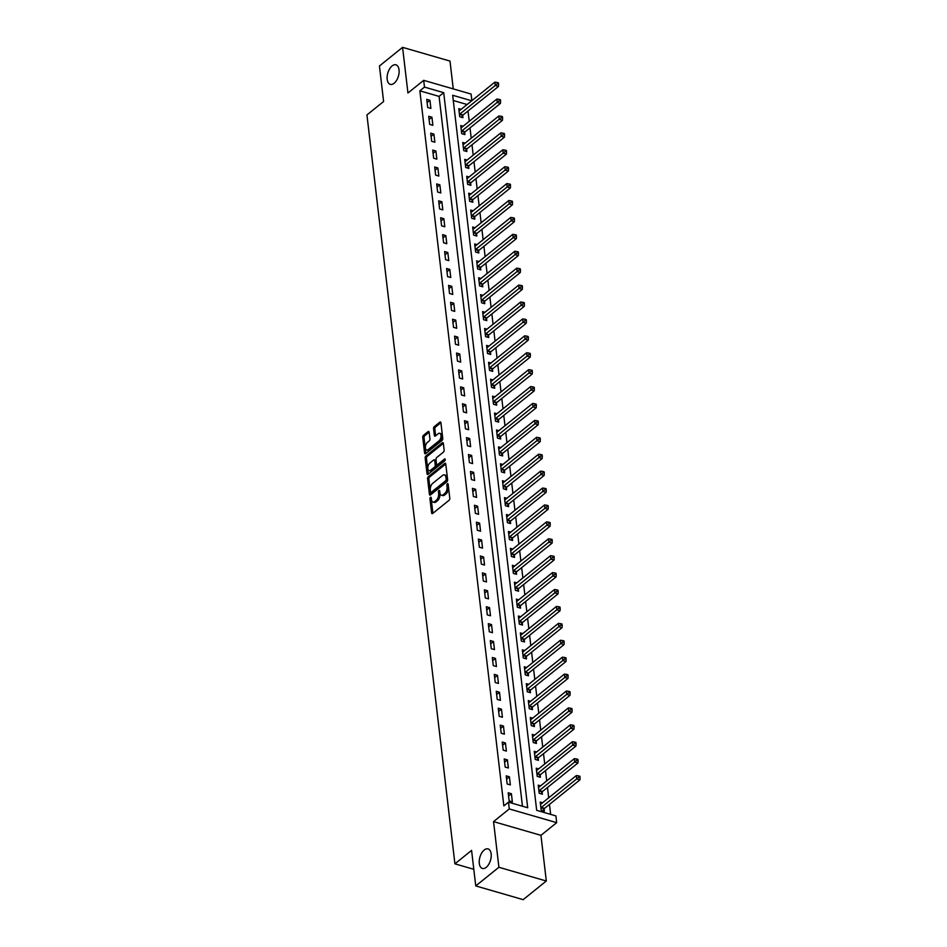 <?xml version="1.0" encoding="UTF-8"?>
<svg xmlns="http://www.w3.org/2000/svg" width="947" height="947" viewBox="0 0 947 947"><rect width="100%" height="100%" fill="white"/><g stroke="black" fill="none" stroke-linecap="round" stroke-linejoin="round"><path stroke-width="1.42" d="M430.483 497.329A1.089 0.592 -73.9 0 0 429.95 498.773L431.607 512.883A1.563 0.852 -73.9 0 0 432.092 513.653A1.563 0.852 -73.9 0 0 432.672 513.475L449.032 500.3A1.563 0.852 -73.9 0 0 449.789 498.24L448.132 484.13A1.089 0.592 -73.9 0 0 446.854 485.16L447.067 486.983A4.995 2.711 -73.9 0 1 444.664 493.576L443.303 494.677A4.995 2.711 -73.9 0 1 441.409 495.222A4.995 2.711 -73.9 0 1 439.893 492.76L439.68 490.937A1.089 0.592 -73.9 0 0 438.402 491.967L438.627 493.789A4.995 2.711 -73.9 0 1 436.212 500.383L434.851 501.484A4.995 2.711 -73.9 0 1 432.957 502.028A4.995 2.711 -73.9 0 1 431.441 499.578L431.228 497.743A1.089 0.592 -73.9 0 0 430.483 497.329M431.311 498.442A1.089 0.592 -73.9 0 0 431.24 499.14L432.897 513.25A1.563 0.852 -73.9 0 0 432.897 513.298L431.607 512.883M448.215 484.828A1.089 0.592 -73.9 0 0 448.144 485.527L448.357 487.35L447.067 486.983M439.763 491.635A1.089 0.592 -73.9 0 0 439.692 492.333L439.905 494.156L438.627 493.789M394.13 83.253A10.168 5.528 -73.9 0 0 399.054 72.883A10.168 5.528 -73.9 0 0 395.941 64.834A10.168 5.528 -73.9 0 0 392.094 65.935A10.168 5.528 -73.9 0 0 387.181 76.305A10.168 5.528 -73.9 0 0 390.282 84.366A10.168 5.528 -73.9 0 0 394.13 83.253M486.237 867.334A10.168 5.528 -73.9 0 0 491.162 856.964A10.168 5.528 -73.9 0 0 488.048 848.903A10.168 5.528 -73.9 0 0 484.201 850.015A10.168 5.528 -73.9 0 0 479.289 860.385A10.168 5.528 -73.9 0 0 482.39 868.446A10.168 5.528 -73.9 0 0 486.237 867.334M429.145 432.223A1.563 0.852 -73.9 0 0 428.671 431.453A1.563 0.852 -73.9 0 0 428.08 431.619L423.498 435.324A1.563 0.852 -73.9 0 0 422.741 437.384L424.587 453.057A1.563 0.852 -73.9 0 0 425.061 453.814A1.563 0.852 -73.9 0 0 425.653 453.649L442.012 440.473A1.563 0.852 -73.9 0 0 442.758 438.414L440.923 422.741A1.563 0.852 -73.9 0 0 440.438 421.971A1.563 0.852 -73.9 0 0 439.858 422.149L434.306 426.612A1.563 0.852 -73.9 0 0 433.56 428.671L434.342 435.371A1.563 0.852 -73.9 0 0 434.815 436.141A1.563 0.852 -73.9 0 0 435.407 435.975L438.165 433.762A4.167 2.261 -73.9 0 1 439.739 433.3A4.167 2.261 -73.9 0 1 441.006 436.614A4.167 2.261 -73.9 0 1 438.994 440.864L428.222 449.541A4.167 2.261 -73.9 0 1 426.647 449.991A4.167 2.261 -73.9 0 1 425.369 446.688A4.167 2.261 -73.9 0 1 427.393 442.438L429.18 440.982A1.563 0.852 -73.9 0 0 429.938 438.923L429.145 432.223M522.46 806.217L439.077 96.393L419.852 90.829L424.481 87.1L423.688 80.341L471.097 94.061L471.878 100.666M475.749 885.918L498.903 867.274L546.312 881.006L523.17 899.65L475.749 885.918L471.582 850.406L454.915 863.83L366.939 114.93L383.606 101.507L379.439 65.994L402.582 47.35L407.944 93.019L423.688 80.341M546.312 881.006L540.95 835.337L493.541 821.617L498.903 867.274M493.541 821.617L509.273 808.939L508.48 802.168L527.704 807.732L443.705 92.664L424.481 87.1M419.852 90.829L503.851 805.897L508.48 802.168M428.352 476.625A1.563 0.852 -73.9 0 0 427.594 478.685L429.441 494.358A1.563 0.852 -73.9 0 0 429.914 495.127A1.563 0.852 -73.9 0 0 430.506 494.95L446.854 481.774A1.563 0.852 -73.9 0 0 447.611 479.715L445.777 464.042A1.563 0.852 -73.9 0 0 445.291 463.272A1.563 0.852 -73.9 0 0 444.711 463.45L428.352 476.625L429.63 476.992A1.563 0.852 -73.9 0 0 428.873 479.052L430.719 494.725A1.563 0.852 -73.9 0 0 430.719 494.772L429.441 494.358M427.014 473.701L425.167 458.028A1.563 0.852 -73.9 0 1 425.925 455.969L442.285 442.794A1.563 0.852 -73.9 0 1 442.865 442.628A1.563 0.852 -73.9 0 1 443.35 443.397L444.131 450.097A1.563 0.852 -73.9 0 1 443.385 452.157L436.745 457.508A1.563 0.852 -73.9 0 0 435.999 459.567L436.52 464.006A1.563 0.852 -73.9 0 0 436.993 464.776A1.563 0.852 -73.9 0 0 437.585 464.61L444.486 459.046A1.089 0.592 -73.9 0 1 444.711 460.905L428.08 474.305A1.563 0.852 -73.9 0 1 427.488 474.471A1.563 0.852 -73.9 0 1 427.014 473.701L428.293 474.08L426.446 458.407L425.167 458.028M453.258 88.9L449.991 61.082L402.582 47.35M512.351 801.825L511.392 793.704L508.196 792.781L509.143 800.902L512.351 801.825M510.362 784.909L509.403 776.789L506.207 775.865L507.154 783.986L510.362 784.909M508.373 768.005L507.414 759.885L504.218 758.949L505.165 767.07L508.373 768.005M506.385 751.089L505.438 742.969L502.23 742.046L503.188 750.154L506.385 751.089M504.396 734.174L503.449 726.053L500.241 725.13L501.2 733.25L504.396 734.174M502.419 717.258L501.46 709.149L498.252 708.214L499.211 716.334L502.419 717.258M500.43 700.354L499.471 692.233L496.264 691.298L497.222 699.419L500.43 700.354M498.442 683.438L497.483 675.318L494.287 674.394L495.234 682.503L498.442 683.438M496.453 666.522L495.494 658.402L492.298 657.478L493.245 665.599L496.453 666.522M494.464 649.606L493.517 641.498L490.309 640.563L491.268 648.683L494.464 649.606M492.476 632.703L491.529 624.582L488.321 623.647L489.279 631.767L492.476 632.703M490.487 615.787L489.54 607.666L486.332 606.743L487.291 614.863L490.487 615.787M488.51 598.871L487.551 590.75L484.343 589.827L485.302 597.948L488.51 598.871M486.521 581.955L485.562 573.846L482.366 572.911L483.313 581.032L486.521 581.955M484.533 565.051L483.574 556.931L480.378 555.996L481.325 564.116L484.533 565.051M482.544 548.135L481.597 540.015L478.389 539.092L479.348 547.212L482.544 548.135M480.555 531.22L479.608 523.099L476.4 522.176L477.359 530.296L480.555 531.22M478.566 514.304L477.619 506.195L474.411 505.26L475.37 513.381L478.566 514.304M476.59 497.4L475.631 489.279L472.423 488.356L473.382 496.465L476.59 497.4M474.601 480.484L473.642 472.364L470.446 471.44L471.393 479.561L474.601 480.484M472.612 463.568L471.653 455.448L468.457 454.524L469.404 462.645L472.612 463.568M470.623 446.653L469.676 438.544L466.469 437.609L467.416 445.729L470.623 446.653M468.635 429.749L467.688 421.628L464.48 420.705L465.439 428.813L468.635 429.749M466.646 412.833L465.699 404.712L462.491 403.789L463.45 411.909L466.646 412.833M464.669 395.917L463.71 387.797L460.502 386.873L461.461 394.994L464.669 395.917M462.681 379.001L461.722 370.893L458.526 369.957L459.473 378.078L462.681 379.001M460.692 362.097L459.733 353.977L456.537 353.053L457.484 361.162L460.692 362.097M458.703 345.182L457.756 337.061L454.548 336.138L455.495 344.258L458.703 345.182M456.714 328.266L455.767 320.145L452.559 319.222L453.518 327.342L456.714 328.266M454.726 311.362L453.779 303.241L450.571 302.306L451.53 310.427L454.726 311.362M452.749 294.446L451.79 286.325L448.582 285.402L449.541 293.511L452.749 294.446M450.76 277.53L449.801 269.41L446.605 268.486L447.552 276.607L450.76 277.53M448.771 260.614L447.813 252.494L444.617 251.571L445.563 259.691L448.771 260.614M446.783 243.71L445.824 235.59L442.628 234.655L443.575 242.775L446.783 243.71M444.794 226.795L443.847 218.674L440.639 217.751L441.598 225.86L444.794 226.795M442.805 209.879L441.858 201.758L438.65 200.835L439.609 208.956L442.805 209.879M440.829 192.963L439.87 184.854L436.662 183.919L437.621 192.04L440.829 192.963M438.84 176.059L437.881 167.939L434.685 167.003L435.632 175.124L438.84 176.059M436.851 159.143L435.892 151.023L432.696 150.1L433.643 158.208L436.851 159.143M434.862 142.228L433.904 134.107L430.707 133.184L431.654 141.304L434.862 142.228M432.874 125.312L431.927 117.203L428.719 116.268L429.678 124.388L432.874 125.312M430.885 108.408L429.938 100.287L426.73 99.352L427.689 107.473L430.885 108.408M550.645 814.384L549.473 804.405M548.704 797.824L547.484 787.49M546.715 780.908L545.508 770.586M544.726 763.992L543.519 753.67M542.738 747.076L541.53 736.754M540.749 730.173L539.541 719.838M538.772 713.257L537.553 702.934M536.783 696.341L535.564 686.019M534.795 679.425L533.587 669.103M532.806 662.521L531.598 652.187M530.817 645.605L529.61 635.283M528.828 628.69L527.621 618.367M526.852 611.774L525.632 601.452M524.863 594.87L523.644 584.536M522.874 577.954L521.655 567.632M520.886 561.038L519.678 550.716M518.897 544.123L517.689 533.8M516.908 527.219L515.701 516.884M514.931 510.303L513.712 499.98M512.943 493.387L511.723 483.065M510.954 476.471L509.735 466.149M508.965 459.567L507.758 449.233M506.976 442.651L505.769 432.329M504.988 425.736L503.78 415.413M503.011 408.832L501.792 398.498M501.022 391.916L499.803 381.582M499.033 375L497.814 364.678M497.045 358.084L495.837 347.762M495.056 341.18L493.849 330.846M493.067 324.265L491.86 313.942M491.091 307.349L489.871 297.027M489.102 290.433L487.883 280.111M487.113 273.529L485.894 263.195M485.124 256.613L483.917 246.291M483.136 239.698L481.928 229.375M481.147 222.782L479.94 212.459M479.17 205.878L477.951 195.544M477.181 188.962L475.962 178.64M475.193 172.046L473.974 161.724M473.204 155.13L471.997 144.808M471.215 138.226L470.008 127.892M469.227 121.311L468.019 110.988M467.108 104.513L453.282 100.512M542.595 802.736L540.228 802.05L541.175 810.17L544.383 811.106L544.123 808.904M540.607 785.832L538.239 785.146L539.186 793.255L542.394 794.19L542.134 791.988M538.618 768.917L536.251 768.23L537.209 776.351L540.406 777.274L540.145 775.072M536.629 752.001L534.262 751.314L535.221 759.435L538.417 760.358L538.168 758.156M534.641 735.085L532.273 734.399L533.232 742.519L536.44 743.454L536.18 741.252M532.664 718.181L530.296 717.495L531.243 725.603L534.451 726.538L534.191 724.337M530.675 701.265L528.308 700.579L529.255 708.699L532.463 709.623L532.202 707.421M528.686 684.35L526.319 683.663L527.266 691.784L530.474 692.707L530.213 690.505M526.698 667.434L524.33 666.747L525.289 674.868L528.485 675.803L528.225 673.601M524.709 650.53L522.342 649.843L523.3 657.964L526.496 658.887L526.248 656.685M522.72 633.614L520.353 632.927L521.312 641.048L524.52 641.971L524.259 639.77M520.743 616.698L518.376 616.012L519.323 624.132L522.531 625.056L522.27 622.854M518.755 599.782L516.387 599.108L517.334 607.216L520.542 608.152L520.282 605.95M516.766 582.879L514.399 582.192L515.346 590.312L518.554 591.236L518.293 589.034M514.777 565.963L512.41 565.276L513.369 573.397L516.565 574.32L516.304 572.118M512.789 549.047L510.421 548.36L511.38 556.481L514.576 557.404L514.328 555.202M510.8 532.131L508.432 531.456L509.391 539.565L512.599 540.5L512.339 538.298M508.811 515.227L506.456 514.541L507.403 522.661L510.611 523.584L510.35 521.383M506.834 498.311L504.467 497.625L505.414 505.745L508.622 506.669L508.361 504.467M504.846 481.396L502.478 480.709L503.425 488.83L506.633 489.753L506.373 487.563M502.857 464.48L500.49 463.805L501.448 471.914L504.644 472.849L504.384 470.647M500.868 447.576L498.501 446.889L499.46 455.01L502.656 455.933L502.407 453.731M498.88 430.66L496.512 429.974L497.471 438.094L500.679 439.017L500.418 436.816M496.891 413.744L494.523 413.058L495.482 421.178L498.69 422.102L498.43 419.912M494.914 396.829L492.547 396.154L493.494 404.262L496.702 405.198L496.441 402.996M492.925 379.925L490.558 379.238L491.505 387.359L494.713 388.282L494.452 386.08M490.937 363.009L488.569 362.322L489.528 370.443L492.724 371.366L492.464 369.164M488.948 346.093L486.58 345.406L487.539 353.527L490.735 354.462L490.475 352.26M486.959 329.189L484.592 328.502L485.551 336.611L488.747 337.546L488.498 335.345M484.971 312.273L482.603 311.587L483.562 319.707L486.77 320.631L486.509 318.429M482.994 295.357L480.626 294.671L481.573 302.791L484.781 303.715L484.521 301.513M481.005 278.442L478.637 277.755L479.584 285.876L482.792 286.811L482.532 284.609M479.016 261.538L476.649 260.851L477.608 268.96L480.804 269.895L480.543 267.693M477.028 244.622L474.66 243.935L475.619 252.056L478.815 252.979L478.555 250.777M475.039 227.706L472.671 227.02L473.63 235.14L476.826 236.063L476.578 233.862M473.05 210.79L470.683 210.104L471.642 218.224L474.849 219.159L474.589 216.958M471.073 193.886L468.706 193.2L469.653 201.32L472.861 202.244L472.6 200.042M469.085 176.971L466.717 176.284L467.664 184.405L470.872 185.328L470.612 183.126M467.096 160.055L464.728 159.368L465.675 167.489L468.883 168.412L468.623 166.21M465.107 143.139L462.74 142.452L463.699 150.573L466.895 151.508L466.634 149.306M463.119 126.235L460.751 125.549L461.71 133.669L464.906 134.592L464.657 132.391M461.13 109.319L458.762 108.633L459.721 116.753L462.929 117.677L462.669 115.475M454.915 863.83L473.796 869.299M471.736 100.784L452.666 95.268L536.677 810.336L555.889 815.9L556.682 822.659L509.273 808.939M540.95 835.337L556.682 822.659M439.077 96.393L443.705 92.664M511.392 793.704L508.563 795.989M509.403 776.789L506.574 779.073M507.414 759.885L504.597 762.157M505.438 742.969L502.608 745.242M503.449 726.053L500.62 728.338M501.46 709.149L498.631 711.422M499.471 692.233L496.642 694.506M497.483 675.318L494.654 677.59M495.494 658.402L492.677 660.686M493.517 641.498L490.688 643.771M491.529 624.582L488.699 626.855M489.54 607.666L486.711 609.939M487.551 590.75L484.722 593.035M485.562 573.846L482.733 576.119M483.574 556.931L480.756 559.203M481.597 540.015L478.768 542.288M479.608 523.099L476.779 525.384M477.619 506.195L474.79 508.468M475.631 489.279L472.802 491.552M473.642 472.364L470.813 474.648M471.653 455.448L468.836 457.732M469.676 438.544L466.847 440.817M467.688 421.628L464.859 423.901M465.699 404.712L462.87 406.997M463.71 387.797L460.881 390.081M461.722 370.893L458.893 373.165M459.733 353.977L456.916 356.25M457.756 337.061L454.927 339.346M455.767 320.145L452.938 322.43M453.779 303.241L450.95 305.514M451.79 286.325L448.961 288.598M449.801 269.41L446.972 271.694M447.813 252.494L444.983 254.779M445.824 235.59L443.007 237.863M443.847 218.674L441.018 220.947M441.858 201.758L439.029 204.043M439.87 184.854L437.041 187.127M437.881 167.939L435.052 170.211M435.892 151.023L433.063 153.296M433.904 134.107L431.086 136.392M431.927 117.203L429.098 119.476M429.938 100.287L427.109 102.56M432.957 502.028L434.247 502.395A4.995 2.711 -73.9 0 0 436.129 501.851L434.851 501.484M439.905 494.156A4.995 2.711 -73.9 0 1 437.49 500.75L436.129 501.851M441.409 495.222L442.699 495.589A4.995 2.711 -73.9 0 0 444.581 495.044L443.303 494.677M448.357 487.35A4.995 2.711 -73.9 0 1 445.942 493.943L444.581 495.044M445.765 463.994L429.63 476.992M430.542 491.872A1.089 0.592 -73.9 0 0 431.287 492.286L445.646 480.721A1.089 0.592 -73.9 0 0 446.167 479.277L445.942 477.359A4.995 2.711 -73.9 0 0 444.427 474.897A4.995 2.711 -73.9 0 0 442.533 475.441L432.72 483.349A4.995 2.711 -73.9 0 0 430.305 489.942L430.542 491.872M431.868 492.452A1.089 0.592 -73.9 0 0 432.566 492.653L431.287 492.286M444.427 474.897L445.706 475.276A4.995 2.711 -73.9 0 1 447.221 477.726L447.446 479.656A1.089 0.592 -73.9 0 1 446.925 481.088L432.566 492.653M443.338 443.35L427.204 456.347A1.563 0.852 -73.9 0 0 426.446 458.407M436.993 464.776L438.272 465.155A1.563 0.852 -73.9 0 0 438.863 464.977L445.232 459.851M429.867 463.047A4.167 2.261 -73.9 0 0 427.843 467.297A4.167 2.261 -73.9 0 0 429.121 470.612A4.167 2.261 -73.9 0 0 430.696 470.15L434.495 467.096A1.563 0.852 -73.9 0 0 435.241 465.036L434.72 460.585A1.563 0.852 -73.9 0 0 434.247 459.816A1.563 0.852 -73.9 0 0 433.655 459.993L429.867 463.047M429.121 470.612L430.4 470.979A4.167 2.261 -73.9 0 0 431.974 470.529L430.696 470.15M434.247 459.816L435.525 460.195A1.563 0.852 -73.9 0 1 435.999 460.964L436.52 465.403A1.563 0.852 -73.9 0 1 435.774 467.463L431.974 470.529M426.647 449.991L427.926 450.358A4.167 2.261 -73.9 0 0 429.512 449.908L428.222 449.541M439.739 433.3L441.018 433.679A4.167 2.261 -73.9 0 1 442.296 436.981A4.167 2.261 -73.9 0 1 440.272 441.231L429.512 449.908M440.911 422.693L435.596 426.979A1.563 0.852 -73.9 0 0 434.839 429.038L435.632 435.75A1.563 0.852 -73.9 0 0 435.632 435.798M429.145 432.175L424.777 435.691A1.563 0.852 -73.9 0 0 424.019 437.751L425.866 453.424A1.563 0.852 -73.9 0 0 425.866 453.471M542.939 810.679L544.229 808.738A1.586 0.864 106.1 0 1 544.572 808.359L579.931 779.866L576.735 778.943L576.332 775.557L540.962 804.05A1.586 0.864 106.1 0 1 540.607 804.228L540.488 804.252M540.915 807.969L541.033 807.803A1.586 0.864 106.1 0 1 541.364 807.436L578.771 777.238L580.061 777.605L579.895 776.256L578.617 775.889L578.771 777.238M576.332 775.557L578.617 775.889M580.061 777.605L579.931 779.866M540.95 793.764L542.252 791.822A1.586 0.864 106.1 0 1 542.584 791.443L577.942 762.962L574.746 762.027L574.344 758.654L538.985 787.135A1.586 0.864 106.1 0 1 538.618 787.312L538.5 787.348M538.938 791.065L539.044 790.899A1.586 0.864 106.1 0 1 539.376 790.52L576.794 760.323L578.072 760.701L577.907 759.34L576.628 758.973L576.794 760.323M574.344 758.654L576.628 758.973M578.072 760.701L577.942 762.962M538.961 776.86L540.264 774.906A1.586 0.864 106.1 0 1 540.595 774.539L575.965 746.047L572.757 745.123L572.355 741.738L536.996 770.219A1.586 0.864 106.1 0 1 536.641 770.408L536.511 770.432M536.949 774.149L537.056 773.983A1.586 0.864 106.1 0 1 537.387 773.604L574.805 743.407L576.084 743.786L575.93 742.436L574.64 742.057L574.805 743.407M572.355 741.738L574.64 742.057M576.084 743.786L575.965 746.047M536.973 759.944L538.275 758.002A1.586 0.864 106.1 0 1 538.606 757.624L573.977 729.131L570.769 728.207L570.378 724.822L535.008 753.315A1.586 0.864 106.1 0 1 534.653 753.492L534.522 753.516M534.96 757.233L535.067 757.067A1.586 0.864 106.1 0 1 535.398 756.689L572.817 726.503L574.095 726.87L573.941 725.52L572.663 725.142L572.817 726.503M570.378 724.822L572.663 725.142M574.095 726.87L573.977 729.131M534.984 743.028L536.286 741.087A1.586 0.864 106.1 0 1 536.618 740.708L571.988 712.215L568.78 711.292L568.389 707.906L533.019 736.399A1.586 0.864 106.1 0 1 532.664 736.577L532.534 736.6M532.972 740.317L533.078 740.152A1.586 0.864 106.1 0 1 533.421 739.785L570.828 709.587L572.106 709.954L571.952 708.605L570.674 708.238L570.828 709.587M568.389 707.906L570.674 708.238M572.106 709.954L571.988 712.215M532.995 726.112L534.297 724.171A1.586 0.864 106.1 0 1 534.629 723.792L569.999 695.311L566.791 694.376L566.401 691.002L531.03 719.483A1.586 0.864 106.1 0 1 530.675 719.661L530.545 719.696M530.983 723.413L531.101 723.248A1.586 0.864 106.1 0 1 531.433 722.869L568.839 692.671L570.13 693.05L569.964 691.689L568.685 691.322L568.839 692.671M566.401 691.002L568.685 691.322M570.13 693.05L569.999 695.311M531.018 709.208L532.309 707.255A1.586 0.864 106.1 0 1 532.652 706.888L568.011 678.395L564.814 677.472L564.412 674.086L529.042 702.567A1.586 0.864 106.1 0 1 528.686 702.757L528.568 702.781M528.994 706.498L529.113 706.332A1.586 0.864 106.1 0 1 529.444 705.953L566.851 675.767L568.141 676.134L567.975 674.785L566.697 674.406L566.851 675.767M564.412 674.086L566.697 674.406M568.141 676.134L568.011 678.395M529.03 692.293L530.32 690.351A1.586 0.864 106.1 0 1 530.663 689.972L566.022 661.48L562.826 660.556L562.423 657.171L527.065 685.664A1.586 0.864 106.1 0 1 526.698 685.841L526.579 685.865M527.017 689.582L527.124 689.416A1.586 0.864 106.1 0 1 527.455 689.037L564.874 658.852L566.152 659.219L565.986 657.869L564.708 657.49L564.874 658.852M562.423 657.171L564.708 657.49M566.152 659.219L566.022 661.48M527.041 675.377L528.343 673.435A1.586 0.864 106.1 0 1 528.675 673.057L564.045 644.576L560.837 643.64L560.435 640.255L525.076 668.748A1.586 0.864 106.1 0 1 524.709 668.925L524.591 668.949M525.029 672.666L525.135 672.512A1.586 0.864 106.1 0 1 525.467 672.133L562.885 641.936L564.163 642.303L564.01 640.953L562.719 640.586L562.885 641.936M560.435 640.255L562.719 640.586M564.163 642.303L564.045 644.576M525.052 658.461L526.354 656.52A1.586 0.864 106.1 0 1 526.686 656.141L562.056 627.66L558.848 626.725L558.458 623.351L523.087 651.832A1.586 0.864 106.1 0 1 522.732 652.021L522.602 652.045M523.04 655.762L523.146 655.596A1.586 0.864 106.1 0 1 523.478 655.217L560.896 625.02L562.175 625.399L562.021 624.037L560.731 623.671L560.896 625.02M558.458 623.351L560.731 623.671M562.175 625.399L562.056 627.66M523.064 641.557L524.366 639.604A1.586 0.864 106.1 0 1 524.697 639.237L560.068 610.744L556.86 609.821L556.469 606.435L521.099 634.928A1.586 0.864 106.1 0 1 520.743 635.106L520.613 635.129M521.051 638.846L521.158 638.68A1.586 0.864 106.1 0 1 521.501 638.302L558.908 608.116L560.186 608.483L560.032 607.134L558.754 606.755L558.908 608.116M556.469 606.435L558.754 606.755M560.186 608.483L560.068 610.744M521.075 624.641L522.377 622.7A1.586 0.864 106.1 0 1 522.708 622.321L558.079 593.828L554.871 592.905L554.48 589.519L519.11 618.012A1.586 0.864 106.1 0 1 518.755 618.19L518.625 618.213M519.063 621.93L519.169 621.765A1.586 0.864 106.1 0 1 519.512 621.398L556.919 591.2L558.197 591.567L558.043 590.218L556.765 589.851L556.919 591.2M554.48 589.519L556.765 589.851M558.197 591.567L558.079 593.828M519.098 607.725L520.388 605.784A1.586 0.864 106.1 0 1 520.732 605.405L556.09 576.924L552.894 575.989L552.492 572.604L517.121 601.096A1.586 0.864 106.1 0 1 516.766 601.274L516.648 601.298M517.074 605.015L517.192 604.861A1.586 0.864 106.1 0 1 517.524 604.482L554.93 574.284L556.22 574.651L556.055 573.302L554.776 572.935L554.93 574.284M552.492 572.604L554.776 572.935M556.22 574.651L556.09 576.924M517.109 590.81L518.4 588.868A1.586 0.864 106.1 0 1 518.743 588.489L554.102 560.008L550.905 559.073L550.503 555.7L515.132 584.181A1.586 0.864 106.1 0 1 514.777 584.37L514.659 584.394M515.097 588.111L515.204 587.945A1.586 0.864 106.1 0 1 515.535 587.566L552.953 557.369L554.232 557.747L554.066 556.386L552.788 556.019L552.953 557.369M550.503 555.7L552.788 556.019M554.232 557.747L554.102 560.008M515.121 573.906L516.423 571.952A1.586 0.864 106.1 0 1 516.754 571.586L552.125 543.093L548.917 542.169L548.514 538.784L513.156 567.277A1.586 0.864 106.1 0 1 512.789 567.454L512.67 567.478M513.108 571.195L513.215 571.029A1.586 0.864 106.1 0 1 513.546 570.65L550.965 540.465L552.243 540.832L552.089 539.482L550.799 539.103L550.965 540.465M548.514 538.784L550.799 539.103M552.243 540.832L552.125 543.093M513.132 556.99L514.434 555.049A1.586 0.864 106.1 0 1 514.766 554.67L550.136 526.177L546.928 525.254L546.537 521.868L511.167 550.361A1.586 0.864 106.1 0 1 510.812 550.538L510.682 550.562M511.12 554.279L511.226 554.113A1.586 0.864 106.1 0 1 511.558 553.746L548.976 523.549L550.254 523.916L550.1 522.566L548.81 522.199L548.976 523.549M546.537 521.868L548.81 522.199M550.254 523.916L550.136 526.177M511.143 540.074L512.445 538.133A1.586 0.864 106.1 0 1 512.777 537.754L548.147 509.273L544.939 508.338L544.549 504.952L509.178 533.445A1.586 0.864 106.1 0 1 508.823 533.623L508.693 533.646M509.131 537.363L509.237 537.209A1.586 0.864 106.1 0 1 509.581 536.831L546.987 506.633L548.266 507L548.112 505.651L546.833 505.284L546.987 506.633M544.549 504.952L546.833 505.284M548.266 507L548.147 509.273M509.155 523.17L510.457 521.217A1.586 0.864 106.1 0 1 510.788 520.838L546.159 492.357L542.951 491.422L542.56 488.048L507.19 516.529A1.586 0.864 106.1 0 1 506.834 516.719L506.704 516.742M507.142 520.459L507.249 520.294A1.586 0.864 106.1 0 1 507.592 519.915L544.999 489.717L546.277 490.096L546.123 488.735L544.845 488.368L544.999 489.717M542.56 488.048L544.845 488.368M546.277 490.096L546.159 492.357M507.166 506.254L508.468 504.301A1.586 0.864 106.1 0 1 508.799 503.934L544.17 475.441L540.974 474.518L540.571 471.133L505.201 499.625A1.586 0.864 106.1 0 1 504.846 499.803L504.727 499.827M505.153 503.544L505.272 503.378A1.586 0.864 106.1 0 1 505.603 502.999L543.01 472.813L544.3 473.18L544.134 471.831L542.856 471.452L543.01 472.813M540.571 471.133L542.856 471.452M544.3 473.18L544.17 475.441M505.189 489.339L506.479 487.397A1.586 0.864 106.1 0 1 506.823 487.018L542.181 458.526L538.985 457.602L538.583 454.217L503.212 482.71A1.586 0.864 106.1 0 1 502.857 482.887L502.739 482.911M503.177 486.628L503.283 486.462A1.586 0.864 106.1 0 1 503.615 486.095L541.033 455.898L542.311 456.265L542.146 454.915L540.867 454.548L541.033 455.898M538.583 454.217L540.867 454.548M542.311 456.265L542.181 458.526M503.2 472.423L504.502 470.481A1.586 0.864 106.1 0 1 504.834 470.103L540.204 441.622L536.996 440.686L536.594 437.313L501.235 465.794A1.586 0.864 106.1 0 1 500.868 465.971L500.75 466.007M501.188 469.712L501.294 469.558A1.586 0.864 106.1 0 1 501.626 469.179L539.044 438.982L540.323 439.349L540.169 437.999L538.879 437.632L539.044 438.982M536.594 437.313L538.879 437.632M540.323 439.349L540.204 441.622M501.212 455.519L502.514 453.566A1.586 0.864 106.1 0 1 502.845 453.187L538.216 424.706L535.008 423.783L534.605 420.397L499.247 448.878A1.586 0.864 106.1 0 1 498.891 449.067L498.761 449.091M499.199 452.808L499.306 452.642A1.586 0.864 106.1 0 1 499.637 452.264L537.056 422.066L538.334 422.445L538.18 421.084L536.89 420.717L537.056 422.066M534.605 420.397L536.89 420.717M538.334 422.445L538.216 424.706M499.223 438.603L500.525 436.65A1.586 0.864 106.1 0 1 500.856 436.283L536.227 407.79L533.019 406.867L532.628 403.481L497.258 431.974A1.586 0.864 106.1 0 1 496.903 432.152L496.773 432.175M497.211 435.892L497.317 435.727A1.586 0.864 106.1 0 1 497.649 435.348L535.067 405.162L536.345 405.529L536.191 404.18L534.913 403.801L535.067 405.162M532.628 403.481L534.913 403.801M536.345 405.529L536.227 407.79M497.234 421.687L498.536 419.746A1.586 0.864 106.1 0 1 498.868 419.367L534.238 390.874L531.03 389.951L530.64 386.565L495.269 415.058A1.586 0.864 106.1 0 1 494.914 415.236L494.784 415.26M495.222 418.976L495.328 418.811A1.586 0.864 106.1 0 1 495.672 418.444L533.078 388.246L534.357 388.613L534.203 387.264L532.924 386.897L533.078 388.246M530.64 386.565L532.924 386.897M534.357 388.613L534.238 390.874M495.245 404.771L496.548 402.83A1.586 0.864 106.1 0 1 496.879 402.451L532.25 373.97L529.053 373.035L528.651 369.661L493.28 398.142A1.586 0.864 106.1 0 1 492.925 398.32L492.795 398.356M493.233 402.061L493.351 401.907A1.586 0.864 106.1 0 1 493.683 401.528L531.089 371.331L532.38 371.709L532.214 370.348L530.936 369.981L531.089 371.331M528.651 369.661L530.936 369.981M532.38 371.709L532.25 373.97M493.269 387.868L494.559 385.914A1.586 0.864 106.1 0 1 494.902 385.536L530.261 357.055L527.065 356.131L526.662 352.746L491.292 381.227A1.586 0.864 106.1 0 1 490.937 381.416L490.818 381.44M491.256 385.157L491.363 384.991A1.586 0.864 106.1 0 1 491.694 384.612L529.113 354.415L530.391 354.794L530.225 353.432L528.947 353.065L529.113 354.415M526.662 352.746L528.947 353.065M530.391 354.794L530.261 357.055M491.28 370.952L492.582 369.01A1.586 0.864 106.1 0 1 492.913 368.632L528.272 340.139L525.076 339.215L524.674 335.83L489.315 364.323A1.586 0.864 106.1 0 1 488.948 364.5L488.83 364.524M489.268 368.241L489.374 368.075A1.586 0.864 106.1 0 1 489.706 367.696L527.124 337.511L528.402 337.878L528.237 336.528L526.958 336.149L527.124 337.511M524.674 335.83L526.958 336.149M528.402 337.878L528.272 340.139M489.291 354.036L490.593 352.095A1.586 0.864 106.1 0 1 490.925 351.716L526.295 323.223L523.087 322.3L522.685 318.914L487.326 347.407A1.586 0.864 106.1 0 1 486.971 347.585L486.841 347.608M487.279 351.325L487.385 351.159A1.586 0.864 106.1 0 1 487.717 350.792L525.135 320.595L526.414 320.962L526.26 319.613L524.969 319.246L525.135 320.595M522.685 318.914L524.969 319.246M526.414 320.962L526.295 323.223M487.303 337.12L488.605 335.179A1.586 0.864 106.1 0 1 488.936 334.8L524.307 306.319L521.099 305.384L520.708 302.01L485.338 330.491A1.586 0.864 106.1 0 1 484.982 330.669L484.852 330.704M485.29 334.421L485.397 334.255A1.586 0.864 106.1 0 1 485.728 333.877L523.146 303.679L524.425 304.058L524.271 302.697L522.993 302.33L523.146 303.679M520.708 302.01L522.993 302.33M524.425 304.058L524.307 306.319M485.314 320.216L486.616 318.263A1.586 0.864 106.1 0 1 486.947 317.896L522.318 289.403L519.11 288.48L518.719 285.094L483.349 313.575A1.586 0.864 106.1 0 1 482.994 313.765L482.863 313.788M483.301 317.505L483.408 317.34A1.586 0.864 106.1 0 1 483.751 316.961L521.158 286.763L522.436 287.142L522.282 285.793L521.004 285.414L521.158 286.763M518.719 285.094L521.004 285.414M522.436 287.142L522.318 289.403M483.325 303.3L484.627 301.359A1.586 0.864 106.1 0 1 484.959 300.98L520.329 272.487L517.133 271.564L516.731 268.179L481.36 296.671A1.586 0.864 106.1 0 1 481.005 296.849L480.875 296.873M481.313 300.59L481.431 300.424A1.586 0.864 106.1 0 1 481.763 300.045L519.169 269.859L520.459 270.226L520.294 268.877L519.015 268.498L519.169 269.859M516.731 268.179L519.015 268.498M520.459 270.226L520.329 272.487M481.348 286.385L482.639 284.443A1.586 0.864 106.1 0 1 482.982 284.064L518.34 255.572L515.144 254.648L514.742 251.263L479.371 279.756A1.586 0.864 106.1 0 1 479.016 279.933L478.898 279.957M479.324 283.674L479.442 283.508A1.586 0.864 106.1 0 1 479.774 283.141L517.18 252.944L518.471 253.311L518.305 251.961L517.026 251.594L517.18 252.944M514.742 251.263L517.026 251.594M518.471 253.311L518.34 255.572M479.36 269.469L480.662 267.528A1.586 0.864 106.1 0 1 480.993 267.149L516.352 238.668L513.156 237.733L512.753 234.359L477.395 262.84A1.586 0.864 106.1 0 1 477.028 263.017L476.909 263.053M477.347 266.77L477.454 266.604A1.586 0.864 106.1 0 1 477.785 266.225L515.204 236.028L516.482 236.407L516.316 235.045L515.038 234.678L515.204 236.028M512.753 234.359L515.038 234.678M516.482 236.407L516.352 238.668M477.371 252.565L478.673 250.612A1.586 0.864 106.1 0 1 479.004 250.245L514.375 221.752L511.167 220.829L510.764 217.443L475.406 245.924A1.586 0.864 106.1 0 1 475.051 246.113L474.921 246.137M475.358 249.854L475.465 249.688A1.586 0.864 106.1 0 1 475.796 249.31L513.215 219.124L514.493 219.491L514.339 218.141L513.049 217.763L513.215 219.124M510.764 217.443L513.049 217.763M514.493 219.491L514.375 221.752M475.382 235.649L476.684 233.708A1.586 0.864 106.1 0 1 477.016 233.329L512.386 204.836L509.178 203.913L508.788 200.527L473.417 229.02A1.586 0.864 106.1 0 1 473.062 229.198L472.932 229.221M473.37 232.938L473.476 232.773A1.586 0.864 106.1 0 1 473.808 232.394L511.226 202.208L512.505 202.575L512.351 201.226L511.072 200.847L511.226 202.208M508.788 200.527L511.072 200.847M512.505 202.575L512.386 204.836M473.393 218.733L474.696 216.792A1.586 0.864 106.1 0 1 475.027 216.413L510.397 187.92L507.19 186.997L506.799 183.611L471.428 212.104A1.586 0.864 106.1 0 1 471.073 212.282L470.943 212.306M471.381 216.023L471.488 215.869A1.586 0.864 106.1 0 1 471.831 215.49L509.237 185.292L510.516 185.659L510.362 184.31L509.084 183.943L509.237 185.292M506.799 183.611L509.084 183.943M510.516 185.659L510.397 187.92M471.405 201.818L472.707 199.876A1.586 0.864 106.1 0 1 473.038 199.497L508.409 171.016L505.201 170.081L504.81 166.708L469.44 195.189A1.586 0.864 106.1 0 1 469.085 195.366L468.954 195.402M469.392 199.119L469.511 198.953A1.586 0.864 106.1 0 1 469.842 198.574L507.249 168.377L508.539 168.755L508.373 167.394L507.095 167.027L507.249 168.377M504.81 166.708L507.095 167.027M508.539 168.755L508.409 171.016M469.428 184.914L470.718 182.96A1.586 0.864 106.1 0 1 471.061 182.593L506.42 154.101L503.224 153.177L502.821 149.792L467.451 178.273A1.586 0.864 106.1 0 1 467.096 178.462L466.978 178.486M467.404 182.203L467.522 182.037A1.586 0.864 106.1 0 1 467.854 181.658L505.26 151.473L506.55 151.84L506.385 150.49L505.106 150.111L505.26 151.473M502.821 149.792L505.106 150.111M506.55 151.84L506.42 154.101M467.439 167.998L468.729 166.056A1.586 0.864 106.1 0 1 469.073 165.678L504.431 137.185L501.235 136.261L500.833 132.876L465.474 161.369A1.586 0.864 106.1 0 1 465.107 161.546L464.989 161.57M465.427 165.287L465.533 165.121A1.586 0.864 106.1 0 1 465.865 164.742L503.283 134.557L504.562 134.924L504.396 133.574L503.117 133.196L503.283 134.557M500.833 132.876L503.117 133.196M504.562 134.924L504.431 137.185M465.451 151.082L466.753 149.141A1.586 0.864 106.1 0 1 467.084 148.762L502.455 120.281L499.247 119.346L498.844 115.96L463.485 144.453A1.586 0.864 106.1 0 1 463.13 144.631L463 144.654M463.438 148.371L463.545 148.217A1.586 0.864 106.1 0 1 463.876 147.839L501.294 117.641L502.573 118.008L502.419 116.659L501.129 116.292L501.294 117.641M498.844 115.96L501.129 116.292M502.573 118.008L502.455 120.281M463.462 134.166L464.764 132.225A1.586 0.864 106.1 0 1 465.095 131.846L500.466 103.365L497.258 102.43L496.867 99.056L461.497 127.537A1.586 0.864 106.1 0 1 461.142 127.727L461.011 127.75M461.449 131.467L461.556 131.302A1.586 0.864 106.1 0 1 461.887 130.923L499.306 100.725L500.584 101.104L500.43 99.743L499.152 99.376L499.306 100.725M496.867 99.056L499.152 99.376M500.584 101.104L500.466 103.365M461.473 117.262L462.775 115.309A1.586 0.864 106.1 0 1 463.107 114.942L498.477 86.449L495.269 85.526L494.879 82.14L459.508 110.633A1.586 0.864 106.1 0 1 459.153 110.811L459.023 110.835M459.461 114.551L459.567 114.386A1.586 0.864 106.1 0 1 459.911 114.007L497.317 83.821L498.596 84.188L498.442 82.839L497.163 82.46L497.317 83.821M494.879 82.14L497.163 82.46M498.596 84.188L498.477 86.449M431.24 499.14L429.95 498.773M448.144 485.527L446.854 485.16M439.692 492.333L438.402 491.967M437.49 500.75L436.212 500.383M445.942 493.943L444.664 493.576M445.706 463.734L444.711 463.45M428.873 479.052L427.594 478.685M446.925 481.088L445.646 480.721M447.446 479.656L446.167 479.277M447.221 477.726L445.942 477.359M427.204 456.347L425.925 455.969M443.279 443.089L442.285 442.794M438.863 464.977L437.585 464.61M445.185 459.248L444.486 459.046M435.774 467.463L434.495 467.096M436.52 465.403L435.241 465.036M435.999 460.964L434.72 460.585M440.272 441.231L438.994 440.864M435.632 435.75L434.342 435.371M434.839 429.038L433.56 428.671M435.596 426.979L434.306 426.612M440.852 422.433L439.858 422.149M425.866 453.424L424.587 453.057M424.019 437.751L422.741 437.384M424.777 435.691L423.498 435.324M429.086 431.915L428.08 431.619M544.229 808.738L541.033 807.803M544.572 808.359L541.364 807.436M542.252 791.822L539.044 790.899M542.584 791.443L539.376 790.52M540.264 774.906L537.056 773.983M540.595 774.539L537.387 773.604M538.275 758.002L535.067 757.067M538.606 757.624L535.398 756.689M536.286 741.087L533.078 740.152M536.618 740.708L533.421 739.785M534.297 724.171L531.101 723.248M534.629 723.792L531.433 722.869M532.309 707.255L529.113 706.332M532.652 706.888L529.444 705.953M530.32 690.351L527.124 689.416M530.663 689.972L527.455 689.037M528.343 673.435L525.135 672.512M528.675 673.057L525.467 672.133M526.354 656.52L523.146 655.596M526.686 656.141L523.478 655.217M524.366 639.604L521.158 638.68M524.697 639.237L521.501 638.302M522.377 622.7L519.169 621.765M522.708 622.321L519.512 621.398M520.388 605.784L517.192 604.861M520.732 605.405L517.524 604.482M518.4 588.868L515.204 587.945M518.743 588.489L515.535 587.566M516.423 571.952L513.215 571.029M516.754 571.586L513.546 570.65M514.434 555.049L511.226 554.113M514.766 554.67L511.558 553.746M512.445 538.133L509.237 537.209M512.777 537.754L509.581 536.831M510.457 521.217L507.249 520.294M510.788 520.838L507.592 519.915M508.468 504.301L505.272 503.378M508.799 503.934L505.603 502.999M506.479 487.397L503.283 486.462M506.823 487.018L503.615 486.095M504.502 470.481L501.294 469.558M504.834 470.103L501.626 469.179M502.514 453.566L499.306 452.642M502.845 453.187L499.637 452.264M500.525 436.65L497.317 435.727M500.856 436.283L497.649 435.348M498.536 419.746L495.328 418.811M498.868 419.367L495.672 418.444M496.548 402.83L493.351 401.907M496.879 402.451L493.683 401.528M494.559 385.914L491.363 384.991M494.902 385.536L491.694 384.612M492.582 369.01L489.374 368.075M492.913 368.632L489.706 367.696M490.593 352.095L487.385 351.159M490.925 351.716L487.717 350.792M488.605 335.179L485.397 334.255M488.936 334.8L485.728 333.877M486.616 318.263L483.408 317.34M486.947 317.896L483.751 316.961M484.627 301.359L481.431 300.424M484.959 300.98L481.763 300.045M482.639 284.443L479.442 283.508M482.982 284.064L479.774 283.141M480.662 267.528L477.454 266.604M480.993 267.149L477.785 266.225M478.673 250.612L475.465 249.688M479.004 250.245L475.796 249.31M476.684 233.708L473.476 232.773M477.016 233.329L473.808 232.394M474.696 216.792L471.488 215.869M475.027 216.413L471.831 215.49M472.707 199.876L469.511 198.953M473.038 199.497L469.842 198.574M470.718 182.96L467.522 182.037M471.061 182.593L467.854 181.658M468.729 166.056L465.533 165.121M469.073 165.678L465.865 164.742M466.753 149.141L463.545 148.217M467.084 148.762L463.876 147.839M464.764 132.225L461.556 131.302M465.095 131.846L461.887 130.923M462.775 115.309L459.567 114.386M463.107 114.942L459.911 114.007M432.152 492.771L430.873 492.404"/></g></svg>
